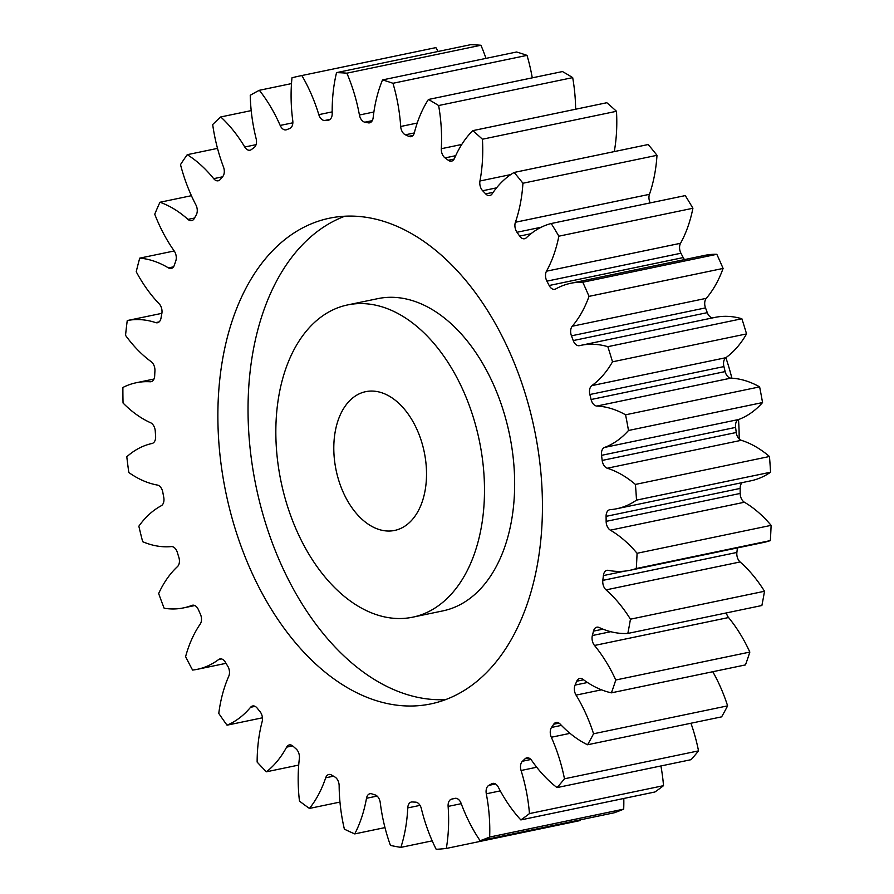 <?xml version="1.0" encoding="UTF-8"?>
<svg xmlns="http://www.w3.org/2000/svg" width="894" height="894" viewBox="0 0 894 894"><rect width="100%" height="100%" fill="white"/><g stroke="black" fill="none" stroke-linecap="round" stroke-linejoin="round"><path stroke-width="1.34" d="M289.086 511.1A159.478 101.223 -101.8 0 0 412.682 617.184A159.478 101.223 -101.8 0 0 471.239 410.994A159.478 101.223 -101.8 0 0 347.643 304.921A159.478 101.223 -101.8 0 0 289.086 511.1M347.643 304.921L377.804 298.641A159.478 101.223 78.2 0 1 501.4 404.714A159.478 101.223 78.2 0 1 442.843 610.893L412.682 617.184M445.592 699.611A248.085 157.467 78.2 0 1 268.647 532.634A248.085 157.467 78.2 0 1 344.894 216.203M521.828 383.191A248.085 157.467 -101.8 0 0 329.573 218.181A248.085 157.467 -101.8 0 0 238.486 538.914A248.085 157.467 -101.8 0 0 430.752 703.924A248.085 157.467 -101.8 0 0 521.828 383.191M420.638 438.809A70.883 44.991 -101.8 0 0 365.702 391.661A70.883 44.991 -101.8 0 0 339.686 483.296A70.883 44.991 -101.8 0 0 394.612 530.444A70.883 44.991 -101.8 0 0 420.638 438.809M739.148 438.943A159.478 101.223 -101.8 0 0 738.5 419.554M731.873 378.184A159.478 101.223 -101.8 0 0 725.939 357.946A159.478 101.223 -101.8 0 0 725.85 357.712A8.08 5.129 -101.8 0 0 723.916 366.585A345.542 219.332 78.2 0 1 725.146 371.591A8.08 5.129 -101.8 0 0 725.47 372.686A8.08 5.129 -101.8 0 0 730.901 378.128A127.272 80.784 78.2 0 1 759.621 386.878A393.382 249.694 -101.8 0 1 762.548 402.568A127.272 80.784 78.2 0 1 738.634 419.509A8.08 5.129 -101.8 0 0 735.583 427.41A345.542 219.332 78.2 0 1 736.243 432.506A8.08 5.129 -101.8 0 0 736.812 435.032A8.08 5.129 -101.8 0 0 741.305 440.306A127.272 80.784 78.2 0 1 769.466 456.499A393.382 249.694 -101.8 0 1 770.561 472.211A127.272 80.784 78.2 0 1 750.837 480.816L616.782 508.731A127.272 80.784 78.2 0 1 610.144 509.669A8.08 5.129 78.2 0 0 609.719 509.725A8.08 5.129 78.2 0 0 606.087 516.352A345.542 219.332 78.2 0 1 606.143 521.37L740.187 493.443A8.08 5.129 -101.8 0 0 740.858 497.399A8.08 5.129 -101.8 0 0 744.411 502.238A127.272 80.784 78.2 0 1 771.109 525.359A393.382 249.694 -101.8 0 1 770.337 540.591A127.272 80.784 78.2 0 1 763.778 542.423L629.722 570.338A127.272 80.784 78.2 0 1 608.311 570.35A8.08 5.129 78.2 0 0 606.948 570.35A8.08 5.129 78.2 0 0 603.383 575.58A345.542 219.332 78.2 0 1 602.824 580.374L736.879 552.447A8.08 5.129 -101.8 0 0 737.472 557.778A8.08 5.129 -101.8 0 0 740.109 561.957A127.272 80.784 78.2 0 1 764.504 591.258A393.382 249.694 -101.8 0 1 761.878 605.517L627.823 633.444A127.272 80.784 78.2 0 1 599.148 627.51A8.08 5.129 78.2 0 0 596.834 627.197A8.08 5.129 78.2 0 0 593.493 631.13A345.542 219.332 78.2 0 1 592.353 635.533L610.758 631.7M570.026 733.348L551.319 737.248A8.08 5.129 78.2 0 1 550.905 736.209A8.08 5.129 78.2 0 1 551.52 727.448L561.421 725.38M601.494 689.822L576.06 695.119A8.08 5.129 78.2 0 1 575.01 692.861A8.08 5.129 78.2 0 1 575.066 685.095L587.481 682.502M726.386 612.915A8.08 5.129 -101.8 0 0 726.755 614.223A8.08 5.129 -101.8 0 0 728.554 617.542L594.499 645.468A8.08 5.129 78.2 0 1 592.711 642.149A8.08 5.129 78.2 0 1 592.353 635.533M740.109 561.957L606.054 589.884A8.08 5.129 78.2 0 1 603.416 585.693A8.08 5.129 78.2 0 1 602.824 580.374M744.411 502.238L610.356 530.164A8.08 5.129 78.2 0 1 606.803 525.314A8.08 5.129 78.2 0 1 606.143 521.37M741.305 440.306L607.249 468.221A8.08 5.129 78.2 0 1 602.768 462.958A8.08 5.129 78.2 0 1 602.187 460.432L736.243 432.506M730.901 378.128L596.846 406.055A8.08 5.129 78.2 0 1 591.415 400.613A8.08 5.129 78.2 0 1 591.102 399.517L725.146 371.591M705.511 307.894L571.456 335.82A8.08 5.129 78.2 0 1 571.311 335.429A8.08 5.129 78.2 0 1 572.238 326.243L706.294 298.328A8.08 5.129 -101.8 0 0 705.366 307.502A8.08 5.129 -101.8 0 0 705.511 307.894A345.542 219.332 78.2 0 1 707.288 312.654A8.08 5.129 -101.8 0 0 713.066 317.806M680.949 253.225L546.893 281.152A8.08 5.129 78.2 0 1 546.178 279.487A8.08 5.129 78.2 0 1 546.491 271.195L680.546 243.28A8.08 5.129 -101.8 0 0 680.233 251.56A8.08 5.129 -101.8 0 0 680.949 253.225A345.542 219.332 78.2 0 1 683.206 257.584A8.08 5.129 -101.8 0 0 684.558 259.584M541.261 227.21L516.978 232.272A8.08 5.129 78.2 0 1 515.57 229.456A8.08 5.129 78.2 0 1 515.402 222.26L649.446 194.333A8.08 5.129 -101.8 0 0 649.614 201.53A8.08 5.129 -101.8 0 0 650.184 202.904M496.561 187.852L482.671 190.746A8.08 5.129 78.2 0 1 480.447 186.958A8.08 5.129 78.2 0 1 479.955 180.99L510.809 174.565M455.683 155.69L445.056 157.903A8.08 5.129 78.2 0 1 441.96 153.355A8.08 5.129 78.2 0 1 441.312 148.717L461.773 144.459M414.313 132.938L405.362 134.804A8.08 5.129 78.2 0 1 401.339 129.708A8.08 5.129 78.2 0 1 400.691 126.49L417.219 123.048M372.273 120.645L364.864 122.187A8.08 5.129 78.2 0 1 359.891 116.801A8.08 5.129 78.2 0 1 359.422 115.013L373.893 111.996M330.087 119.383L324.846 120.466A8.08 5.129 78.2 0 1 318.934 115.047A8.08 5.129 78.2 0 1 318.812 114.655L332.177 111.873M551.319 737.248A127.272 80.784 78.2 0 1 557.7 753.519A127.272 80.784 78.2 0 1 564.472 778.797L698.527 750.871A127.272 80.784 78.2 0 0 691.755 725.593A127.272 80.784 78.2 0 0 690.939 723.235M576.06 695.119A127.272 80.784 78.2 0 1 592.499 730.554A127.272 80.784 78.2 0 1 593.56 733.773L727.615 705.858A127.272 80.784 78.2 0 0 726.554 702.639A127.272 80.784 78.2 0 0 712.775 671.718M485.978 58.378A127.272 80.784 78.2 0 0 480.927 45.259L346.872 73.185A127.272 80.784 78.2 0 1 352.091 86.785A127.272 80.784 78.2 0 1 359.422 115.013M438.094 51.472A127.272 80.784 78.2 0 0 435.903 47.617L301.848 75.543A127.272 80.784 78.2 0 1 316.856 108.587A127.272 80.784 78.2 0 1 318.812 114.655M660.901 765.957A127.272 80.784 78.2 0 1 663.516 785.67A393.382 249.694 -101.8 0 1 654.9 791.995L520.844 819.921A393.382 249.694 -101.8 0 0 529.46 813.596L663.516 785.67M623.8 798.476A127.272 80.784 78.2 0 1 623.699 809.137A393.382 249.694 -101.8 0 1 614.167 812.791L480.123 840.706A127.272 80.784 78.2 0 1 461.148 803.427A8.08 5.129 78.2 0 0 454.99 798.353A8.08 5.129 78.2 0 0 454.89 798.376A345.542 219.332 78.2 0 1 451.693 799.102L455.649 798.286M580.497 819.798A127.272 80.784 78.2 0 1 580.374 820.524L446.318 848.451A393.382 249.694 -101.8 0 1 436.183 849.3A127.272 80.784 78.2 0 1 421.365 808.668A8.08 5.129 78.2 0 0 415.609 802.141A345.542 219.332 78.2 0 1 412.268 801.963A8.08 5.129 78.2 0 0 411.374 802.019A8.08 5.129 78.2 0 0 407.753 807.919A127.272 80.784 78.2 0 1 400.87 847.378L432.204 840.852M435.903 47.617A393.382 249.694 -101.8 0 0 433.992 48.008L299.937 75.934A393.382 249.694 -101.8 0 0 291.98 77.8A127.272 80.784 78.2 0 0 292.763 120.623A8.08 5.129 78.2 0 1 289.701 128.512A345.542 219.332 78.2 0 0 286.616 129.697A8.08 5.129 78.2 0 1 286.069 129.865A8.08 5.129 78.2 0 1 280.18 125.439L292.852 122.802M480.927 45.259A393.382 249.694 -101.8 0 0 470.602 44.7L336.546 72.626A393.382 249.694 -101.8 0 1 346.872 73.185M392.958 83.287L527.013 55.372A393.382 249.694 -101.8 0 0 516.576 52.008L382.52 79.924A393.382 249.694 -101.8 0 1 392.958 83.287A127.272 80.784 78.2 0 1 400.691 126.49M527.013 55.372A127.272 80.784 78.2 0 1 532.265 77.856M438.63 105.537L572.685 77.622A393.382 249.694 -101.8 0 0 562.471 71.554L428.427 99.48A393.382 249.694 -101.8 0 1 438.63 105.537A127.272 80.784 78.2 0 1 441.312 148.717M572.685 77.622A127.272 80.784 78.2 0 1 575.624 109.236M482.425 139.218L616.48 111.292A393.382 249.694 -101.8 0 0 606.825 102.732L472.77 130.658A393.382 249.694 -101.8 0 1 482.425 139.218A127.272 80.784 78.2 0 1 479.955 180.99M616.48 111.292A127.272 80.784 78.2 0 1 614.279 151.589M522.934 183.236L656.989 155.31A393.382 249.694 -101.8 0 0 648.195 144.526L514.139 172.453A393.382 249.694 -101.8 0 1 522.934 183.236A127.272 80.784 78.2 0 1 515.402 222.26M656.989 155.31A127.272 80.784 78.2 0 1 649.446 194.333M558.862 236.184L692.906 208.257A393.382 249.694 -101.8 0 0 685.262 195.596L551.207 223.522A393.382 249.694 -101.8 0 1 558.862 236.184A127.272 80.784 78.2 0 1 546.491 271.195M692.906 208.257A127.272 80.784 78.2 0 1 680.546 243.28M546.893 281.152A345.542 219.332 78.2 0 1 549.162 285.51A8.08 5.129 78.2 0 0 554.761 289.31A8.08 5.129 78.2 0 0 555.71 288.952A127.272 80.784 78.2 0 1 570.741 283.286L704.785 255.371A127.272 80.784 78.2 0 1 716.82 254.298A393.382 249.694 -101.8 0 1 723.09 268.435A127.272 80.784 78.2 0 1 706.294 298.328M571.456 335.82A345.542 219.332 78.2 0 1 573.233 340.569A8.08 5.129 78.2 0 0 579.39 345.665A8.08 5.129 78.2 0 0 579.48 345.643A127.272 80.784 78.2 0 1 580.91 345.33L714.965 317.404A127.272 80.784 78.2 0 1 741.875 318.756A393.382 249.694 -101.8 0 1 746.546 333.909A127.272 80.784 78.2 0 1 725.861 357.701L591.817 385.627A8.08 5.129 78.2 0 0 589.861 394.511A345.542 219.332 78.2 0 1 591.102 399.517M742.188 482.615A8.08 5.129 -101.8 0 0 740.143 488.426A345.542 219.332 78.2 0 1 740.187 493.443M737.405 547.91A345.542 219.332 78.2 0 1 736.879 552.447M728.554 617.542A127.272 80.784 78.2 0 1 749.842 652.072A393.382 249.694 -101.8 0 1 745.462 664.912L611.407 692.839A127.272 80.784 78.2 0 1 582.933 679.328A8.08 5.129 78.2 0 0 579.703 678.457A8.08 5.129 78.2 0 0 576.753 681.217A345.542 219.332 78.2 0 1 575.066 685.095M559.018 723.123L553.699 724.229A8.08 5.129 78.2 0 1 556.113 722.475A8.08 5.129 78.2 0 1 560.214 724.129A127.272 80.784 78.2 0 0 587.559 744.769L721.614 716.854A393.382 249.694 -101.8 0 0 727.615 705.858M564.472 778.797A393.382 249.694 -101.8 0 1 557.04 787.592L691.096 759.676A393.382 249.694 -101.8 0 0 698.527 750.871M528.779 758.011L525.069 758.782A345.542 219.332 78.2 0 1 522.454 761.241L530.902 759.475M525.069 758.782A8.08 5.129 78.2 0 1 526.801 757.833A8.08 5.129 78.2 0 1 531.707 760.47A127.272 80.784 78.2 0 0 557.04 787.592M553.699 724.229A345.542 219.332 78.2 0 1 551.52 727.448M587.559 744.769A393.382 249.694 -101.8 0 0 593.56 733.773M611.407 692.839A393.382 249.694 -101.8 0 0 615.787 679.999L749.842 652.072M594.499 645.468A127.272 80.784 78.2 0 1 615.787 679.999M627.823 633.444A393.382 249.694 -101.8 0 0 630.449 619.184L764.504 591.258M606.054 589.884A127.272 80.784 78.2 0 1 630.449 619.184M610.356 530.164A127.272 80.784 78.2 0 1 637.064 553.285A393.382 249.694 -101.8 0 1 636.282 568.517A127.272 80.784 78.2 0 1 629.722 570.338M607.249 468.221A127.272 80.784 78.2 0 1 635.41 484.425A393.382 249.694 -101.8 0 1 636.506 500.126A127.272 80.784 78.2 0 1 616.782 508.731M735.583 427.41L601.528 455.337A345.542 219.332 78.2 0 1 602.187 460.432M601.528 455.337A8.08 5.129 78.2 0 1 604.59 447.425L738.634 419.509M596.846 406.055A127.272 80.784 78.2 0 1 625.565 414.805A393.382 249.694 -101.8 0 1 628.493 430.483A127.272 80.784 78.2 0 1 604.59 447.425M580.91 345.33A127.272 80.784 78.2 0 1 607.831 346.682A393.382 249.694 -101.8 0 1 612.502 361.824A127.272 80.784 78.2 0 1 591.817 385.627M570.741 283.286A127.272 80.784 78.2 0 1 582.776 282.225A393.382 249.694 -101.8 0 1 589.034 296.361A127.272 80.784 78.2 0 1 572.238 326.243M516.978 232.272A345.542 219.332 78.2 0 1 519.649 236.083A8.08 5.129 78.2 0 0 524.566 238.732A8.08 5.129 78.2 0 0 526.298 237.793A127.272 80.784 78.2 0 1 551.207 223.522M482.671 190.746A345.542 219.332 78.2 0 1 485.666 193.886A8.08 5.129 78.2 0 0 489.778 195.551A8.08 5.129 78.2 0 0 492.181 193.797A127.272 80.784 78.2 0 1 514.139 172.453M445.056 157.903A345.542 219.332 78.2 0 1 448.285 160.272A8.08 5.129 78.2 0 0 451.526 161.155A8.08 5.129 78.2 0 0 454.476 158.406A127.272 80.784 78.2 0 1 472.77 130.658M405.362 134.804A345.542 219.332 78.2 0 1 408.714 136.335A8.08 5.129 78.2 0 0 411.028 136.648A8.08 5.129 78.2 0 0 414.369 132.737A127.272 80.784 78.2 0 1 428.427 99.48M364.864 122.187A345.542 219.332 78.2 0 1 368.227 122.836A8.08 5.129 78.2 0 0 369.602 122.836A8.08 5.129 78.2 0 0 373.167 117.617A127.272 80.784 78.2 0 1 382.52 79.924M324.846 120.466A345.542 219.332 78.2 0 1 328.132 120.198A8.08 5.129 78.2 0 0 328.556 120.131A8.08 5.129 78.2 0 0 332.199 113.538A127.272 80.784 78.2 0 1 336.546 72.626M301.848 75.543A393.382 249.694 -101.8 0 0 299.937 75.934M174.207 250.968A8.08 5.129 78.2 0 1 175.783 260.981A345.542 219.332 78.2 0 0 174.364 265.138A8.08 5.129 78.2 0 1 171.201 268.468A8.08 5.129 78.2 0 1 168.43 267.898A127.272 80.784 78.2 0 0 139.732 258.142L174.207 250.968A127.272 80.784 78.2 0 1 154.74 214.214A393.382 249.694 -101.8 0 1 159.948 202.256A127.272 80.784 78.2 0 1 187.975 219.399A8.08 5.129 78.2 0 0 191.651 220.639A8.08 5.129 78.2 0 0 194.344 218.393A345.542 219.332 78.2 0 1 196.289 214.839A8.08 5.129 78.2 0 0 195.898 204.894A127.272 80.784 78.2 0 1 180.499 164.619A393.382 249.694 -101.8 0 1 187.237 154.684A127.272 80.784 78.2 0 1 213.688 178.666A8.08 5.129 78.2 0 0 218.203 180.789A8.08 5.129 78.2 0 0 220.293 179.459A345.542 219.332 78.2 0 1 222.695 176.61A8.08 5.129 78.2 0 0 223.5 167.044A127.272 80.784 78.2 0 1 212.683 124.557A393.382 249.694 -101.8 0 1 220.74 116.958A127.272 80.784 78.2 0 1 244.755 147.007A8.08 5.129 78.2 0 0 250.018 150.203A8.08 5.129 78.2 0 0 251.382 149.577A345.542 219.332 78.2 0 1 254.175 147.521A8.08 5.129 78.2 0 0 256.131 138.648A127.272 80.784 78.2 0 1 250.242 95.3A393.382 249.694 -101.8 0 1 259.349 90.294A127.272 80.784 78.2 0 1 280.18 125.439M139.732 258.142A393.382 249.694 -101.8 0 0 136.223 271.742A127.272 80.784 78.2 0 0 159.154 303.792A8.08 5.129 78.2 0 1 161.848 313.559A345.542 219.332 78.2 0 0 160.998 318.163A8.08 5.129 78.2 0 1 157.523 322.734A8.08 5.129 78.2 0 1 155.69 322.611L159.154 321.896M193.048 605.16L191.964 605.383A127.272 80.784 78.2 0 1 183.594 607.875A127.272 80.784 78.2 0 1 164.15 608.244A393.382 249.694 -101.8 0 1 158.663 593.538A127.272 80.784 78.2 0 1 177.481 566.595A8.08 5.129 78.2 0 0 178.856 557.331A345.542 219.332 78.2 0 1 177.336 552.425A8.08 5.129 78.2 0 0 171.313 546.592A127.272 80.784 78.2 0 1 142.671 541.686A393.382 249.694 -101.8 0 1 138.849 526.208A127.272 80.784 78.2 0 1 161.244 505.758A8.08 5.129 78.2 0 0 163.747 497.321A345.542 219.332 78.2 0 1 162.809 492.248A8.08 5.129 78.2 0 0 157.378 485.062A127.272 80.784 78.2 0 1 128.825 472.535A393.382 249.694 -101.8 0 1 126.803 456.778A127.272 80.784 78.2 0 1 152.036 443.48A8.08 5.129 78.2 0 0 155.612 436.16A345.542 219.332 78.2 0 1 155.254 431.076A8.08 5.129 78.2 0 0 150.594 422.75A127.272 80.784 78.2 0 1 123.048 403.015A393.382 249.694 -101.8 0 1 122.891 387.482A127.272 80.784 78.2 0 1 136.19 382.755A127.272 80.784 78.2 0 1 150.17 381.772A8.08 5.129 78.2 0 0 151.052 381.716A8.08 5.129 78.2 0 0 154.684 375.793A345.542 219.332 78.2 0 1 154.93 370.865A8.08 5.129 78.2 0 0 151.187 361.679A127.272 80.784 78.2 0 1 125.54 335.362A393.382 249.694 -101.8 0 1 127.25 320.555A127.272 80.784 78.2 0 1 155.69 322.611M191.964 605.383A8.08 5.129 78.2 0 1 192.501 605.227A8.08 5.129 78.2 0 1 198.39 609.663A345.542 219.332 78.2 0 0 200.424 614.234A8.08 5.129 78.2 0 1 200.234 624.034A127.272 80.784 78.2 0 0 185.594 656.621A393.382 249.694 -101.8 0 0 192.579 670.064A127.272 80.784 78.2 0 0 197.317 669.315L226.014 663.326M221.511 658.934L218.661 659.526A127.272 80.784 78.2 0 1 197.317 669.315M218.661 659.526A8.08 5.129 78.2 0 1 220.025 658.912A8.08 5.129 78.2 0 1 225.288 662.119A345.542 219.332 78.2 0 0 227.769 666.209A8.08 5.129 78.2 0 1 228.763 676.244A127.272 80.784 78.2 0 0 218.773 713.412A393.382 249.694 -101.8 0 0 227.031 725.179L262.434 717.804M255.081 706.361L250.555 707.299A127.272 80.784 78.2 0 1 227.031 725.179M250.555 707.299A8.08 5.129 78.2 0 1 252.644 705.981A8.08 5.129 78.2 0 1 257.17 708.115A345.542 219.332 78.2 0 0 260.009 711.602A8.08 5.129 78.2 0 1 262.165 721.525A127.272 80.784 78.2 0 0 257.137 762.09A393.382 249.694 -101.8 0 0 266.412 771.801L298.708 765.074M292.662 745.887L286.616 747.149A127.272 80.784 78.2 0 1 266.412 771.801M286.616 747.149A8.08 5.129 78.2 0 1 289.31 744.925A8.08 5.129 78.2 0 1 292.997 746.166A345.542 219.332 78.2 0 0 296.115 748.937A8.08 5.129 78.2 0 1 299.367 758.447A127.272 80.784 78.2 0 0 299.468 801.091A393.382 249.694 -101.8 0 0 309.436 808.433L339.966 802.074M333.496 776.182L325.684 777.814A127.272 80.784 78.2 0 1 309.436 808.433M325.684 777.814A8.08 5.129 78.2 0 1 328.836 774.495A8.08 5.129 78.2 0 1 331.618 775.064A345.542 219.332 78.2 0 0 334.926 777.02A8.08 5.129 78.2 0 1 339.15 785.804A127.272 80.784 78.2 0 0 344.38 829.163A393.382 249.694 -101.8 0 0 354.739 833.901L384.979 827.598M377.1 796.073L366.495 798.286A127.272 80.784 78.2 0 1 354.739 833.901M366.495 798.286A8.08 5.129 78.2 0 1 369.971 793.727A8.08 5.129 78.2 0 1 371.815 793.861A345.542 219.332 78.2 0 0 375.189 794.945A8.08 5.129 78.2 0 1 380.263 802.723A127.272 80.784 78.2 0 0 390.443 845.411A393.382 249.694 -101.8 0 0 400.87 847.378M461.237 803.684L448.117 806.41A127.272 80.784 78.2 0 1 446.318 848.451M448.117 806.41A8.08 5.129 78.2 0 1 451.693 799.102M480.123 840.706A393.382 249.694 -101.8 0 0 489.655 837.063L623.699 809.137M500.282 790.888L486.302 793.805A127.272 80.784 78.2 0 1 489.655 837.063M486.302 793.805A8.08 5.129 78.2 0 1 488.828 785.379L495.544 783.982M493.756 783.345L491.767 783.759A345.542 219.332 78.2 0 1 488.828 785.379M491.767 783.759A8.08 5.129 78.2 0 1 492.728 783.401A8.08 5.129 78.2 0 1 498.327 787.189A127.272 80.784 78.2 0 0 520.844 819.921M536.713 767.242L521.068 770.494A127.272 80.784 78.2 0 1 529.46 813.596M521.068 770.494A8.08 5.129 78.2 0 1 522.454 761.241M636.282 568.517L770.337 540.591M637.064 553.285L771.109 525.359M636.506 500.126L770.561 472.211M635.41 484.425L769.466 456.499M628.493 430.483L762.548 402.568M625.565 414.805L759.621 386.878M612.502 361.824L746.546 333.909M607.831 346.682L741.875 318.756M589.034 296.361L723.09 268.435M582.776 282.225L716.82 254.298M259.349 90.294L291.489 83.6M220.74 116.958L251.203 110.61M187.237 154.684L217.51 148.382M159.948 202.256L191.417 195.697M127.25 320.555L161.892 313.336M420.035 805.371L407.753 807.919M150.17 381.772L151.891 381.414M168.43 267.898L173.514 266.837M187.975 219.399L194.546 218.024M213.688 178.666L222.517 176.822M244.755 147.007L256.086 144.649M328.132 120.198L328.981 120.019M368.227 122.836L370.854 122.288M408.714 136.335L413.028 135.441M448.285 160.272L454.152 159.054M485.666 193.886L493.197 192.311M519.649 236.083L530.969 233.725M549.162 285.51L683.206 257.584M573.233 340.569L707.288 312.654M723.916 366.585L589.861 394.511M740.143 488.426L606.087 516.352M624.794 571.121L603.383 575.58M602.969 629.164L593.493 631.13M583.581 679.798L576.753 681.217M183.594 607.875L194.814 605.54M136.19 382.755L153.958 379.045"/></g></svg>
